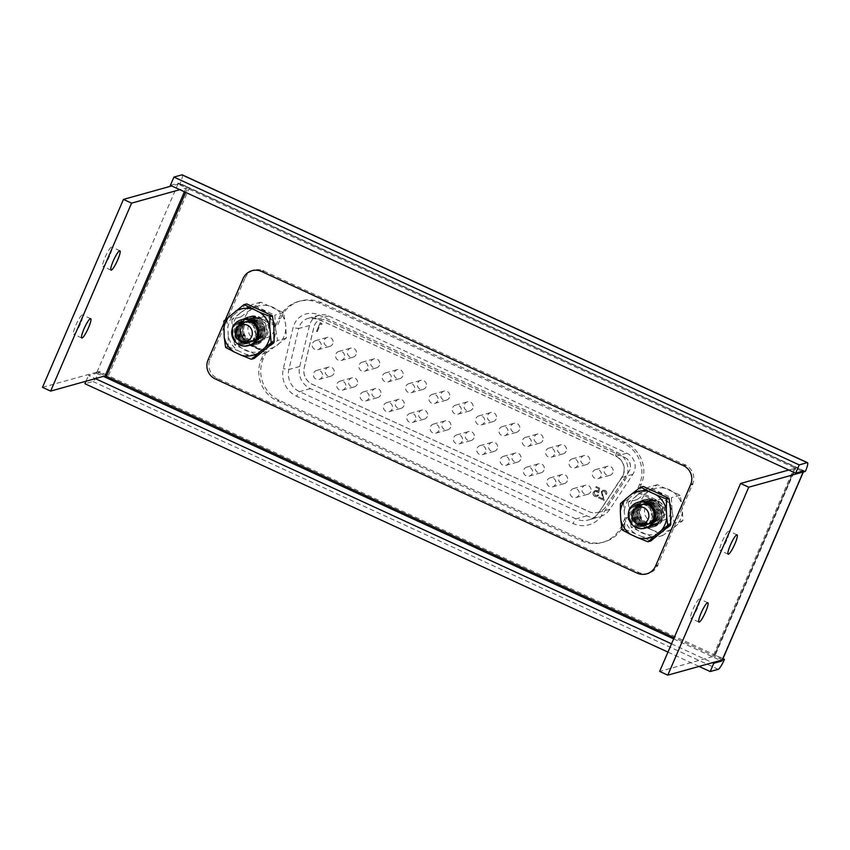 <?xml version="1.0" encoding="UTF-8"?>
<svg xmlns="http://www.w3.org/2000/svg" width="850" height="850" viewBox="0 0 850 850"><rect width="100%" height="100%" fill="white"/><g stroke="black" fill="none" stroke-linecap="round" stroke-linejoin="round"><path stroke-width="0.64" stroke-dasharray="4.25 3.19" d="M242.803 341.828A10.646 10.381 -105.6 0 0 257.348 332.998A10.646 10.381 -105.6 0 0 244.109 321.895A10.646 10.381 -105.6 0 0 242.803 341.828M246.883 340.691A10.646 10.381 -105.6 0 0 261.428 331.861A10.646 10.381 -105.6 0 0 248.189 320.758A10.646 10.381 -105.6 0 0 246.883 340.691M251.218 359.21L253.768 358.498A27.508 26.828 -105.6 0 0 254.192 358.445M225.558 347.151L228.108 346.439A27.508 26.828 -105.6 0 0 228.352 346.8L225.803 347.512M262.554 351.953A23.927 23.332 74.4 0 1 245.523 354.142L238.127 350.731A23.927 23.332 74.4 0 1 228.299 336.186L227.832 327.951A23.927 23.332 74.4 0 1 233.314 315.223L239.551 310.069A23.927 23.332 74.4 0 1 256.583 307.881M263.978 311.281A23.927 23.332 74.4 0 1 273.806 325.837M274.274 334.071A23.927 23.332 74.4 0 1 268.791 346.8M245.523 354.142L253.768 358.498M228.352 346.8L238.127 350.731M228.299 336.186L228.108 346.439M246.383 304.002L239.551 310.069M233.314 315.223L226.854 320.269L227.832 327.951M226.854 320.269L223.847 321.109M333.901 373.543A4.664 4.548 74.4 0 1 326.294 374.648A4.664 4.548 74.4 0 1 328.472 367.136A4.664 4.548 74.4 0 1 333.901 373.543M322.108 376.837A4.664 4.548 74.4 0 1 314.5 377.931A4.664 4.548 74.4 0 1 316.678 370.419A4.664 4.548 74.4 0 1 322.108 376.837M357.244 384.296A4.664 4.548 74.4 0 1 349.637 385.39A4.664 4.548 74.4 0 1 351.804 377.878A4.664 4.548 74.4 0 1 357.244 384.296M345.451 387.579A4.664 4.548 74.4 0 1 337.843 388.684A4.664 4.548 74.4 0 1 340.021 381.172A4.664 4.548 74.4 0 1 345.451 387.579M380.577 395.038A4.664 4.548 74.4 0 1 372.969 396.132A4.664 4.548 74.4 0 1 375.147 388.62A4.664 4.548 74.4 0 1 380.577 395.038M368.783 398.331A4.664 4.548 74.4 0 1 361.176 399.426A4.664 4.548 74.4 0 1 363.354 391.914A4.664 4.548 74.4 0 1 368.783 398.331M403.92 405.779A4.664 4.548 74.4 0 1 396.312 406.874A4.664 4.548 74.4 0 1 398.491 399.362A4.664 4.548 74.4 0 1 403.92 405.779M392.126 409.073A4.664 4.548 74.4 0 1 384.519 410.168A4.664 4.548 74.4 0 1 386.697 402.656A4.664 4.548 74.4 0 1 392.126 409.073M427.263 416.521A4.664 4.548 74.4 0 1 419.656 417.616A4.664 4.548 74.4 0 1 421.834 410.104A4.664 4.548 74.4 0 1 427.263 416.521M415.469 419.815A4.664 4.548 74.4 0 1 407.862 420.909A4.664 4.548 74.4 0 1 410.04 413.397A4.664 4.548 74.4 0 1 415.469 419.815M450.606 427.263A4.664 4.548 74.4 0 1 442.999 428.368A4.664 4.548 74.4 0 1 445.177 420.846A4.664 4.548 74.4 0 1 450.606 427.263M438.812 430.557A4.664 4.548 74.4 0 1 431.205 431.651A4.664 4.548 74.4 0 1 433.383 424.139A4.664 4.548 74.4 0 1 438.812 430.557M473.949 438.005A4.664 4.548 74.4 0 1 466.342 439.11A4.664 4.548 74.4 0 1 468.509 431.598A4.664 4.548 74.4 0 1 473.949 438.005M462.156 441.299A4.664 4.548 74.4 0 1 454.548 442.393A4.664 4.548 74.4 0 1 456.726 434.881A4.664 4.548 74.4 0 1 462.156 441.299M497.282 448.757A4.664 4.548 74.4 0 1 489.674 449.852A4.664 4.548 74.4 0 1 491.853 442.34A4.664 4.548 74.4 0 1 497.282 448.757M485.488 452.041A4.664 4.548 74.4 0 1 477.881 453.146A4.664 4.548 74.4 0 1 480.059 445.634A4.664 4.548 74.4 0 1 485.488 452.041M520.625 459.499A4.664 4.548 74.4 0 1 513.017 460.594A4.664 4.548 74.4 0 1 515.196 453.082A4.664 4.548 74.4 0 1 520.625 459.499M508.831 462.793A4.664 4.548 74.4 0 1 501.224 463.888A4.664 4.548 74.4 0 1 503.402 456.376A4.664 4.548 74.4 0 1 508.831 462.793M543.968 470.241A4.664 4.548 74.4 0 1 536.361 471.336A4.664 4.548 74.4 0 1 538.539 463.824A4.664 4.548 74.4 0 1 543.968 470.241M532.174 473.535A4.664 4.548 74.4 0 1 524.567 474.629A4.664 4.548 74.4 0 1 526.745 467.118A4.664 4.548 74.4 0 1 532.174 473.535M567.311 480.983A4.664 4.548 74.4 0 1 559.704 482.078A4.664 4.548 74.4 0 1 561.882 474.566A4.664 4.548 74.4 0 1 567.311 480.983M555.518 484.277A4.664 4.548 74.4 0 1 547.91 485.371A4.664 4.548 74.4 0 1 550.088 477.859A4.664 4.548 74.4 0 1 555.518 484.277M332.722 343.814A4.664 4.548 74.4 0 1 325.114 344.909A4.664 4.548 74.4 0 1 327.293 337.397A4.664 4.548 74.4 0 1 332.722 343.814M320.928 347.108A4.664 4.548 74.4 0 1 313.321 348.203A4.664 4.548 74.4 0 1 315.499 340.691A4.664 4.548 74.4 0 1 320.928 347.108M356.065 354.556A4.664 4.548 74.4 0 1 348.457 355.651A4.664 4.548 74.4 0 1 350.636 348.139A4.664 4.548 74.4 0 1 356.065 354.556M344.271 357.85A4.664 4.548 74.4 0 1 336.664 358.944A4.664 4.548 74.4 0 1 338.842 351.433A4.664 4.548 74.4 0 1 344.271 357.85M379.397 365.298A4.664 4.548 74.4 0 1 371.801 366.392A4.664 4.548 74.4 0 1 373.968 358.881A4.664 4.548 74.4 0 1 379.397 365.298M367.614 368.592A4.664 4.548 74.4 0 1 360.007 369.686A4.664 4.548 74.4 0 1 362.174 362.174A4.664 4.548 74.4 0 1 367.614 368.592M402.741 376.04A4.664 4.548 74.4 0 1 395.133 377.145A4.664 4.548 74.4 0 1 397.311 369.623A4.664 4.548 74.4 0 1 402.741 376.04M390.947 379.334A4.664 4.548 74.4 0 1 383.339 380.428A4.664 4.548 74.4 0 1 385.517 372.916A4.664 4.548 74.4 0 1 390.947 379.334M426.084 386.782A4.664 4.548 74.4 0 1 418.476 387.887A4.664 4.548 74.4 0 1 420.654 380.375A4.664 4.548 74.4 0 1 426.084 386.782M414.29 390.076A4.664 4.548 74.4 0 1 406.683 391.181A4.664 4.548 74.4 0 1 408.861 383.658A4.664 4.548 74.4 0 1 414.29 390.076M449.427 397.534A4.664 4.548 74.4 0 1 441.819 398.629A4.664 4.548 74.4 0 1 443.998 391.117A4.664 4.548 74.4 0 1 449.427 397.534M437.633 400.817A4.664 4.548 74.4 0 1 430.026 401.922A4.664 4.548 74.4 0 1 432.204 394.411A4.664 4.548 74.4 0 1 437.633 400.817M472.77 408.276A4.664 4.548 74.4 0 1 465.163 409.371A4.664 4.548 74.4 0 1 467.341 401.859A4.664 4.548 74.4 0 1 472.77 408.276M460.976 411.57A4.664 4.548 74.4 0 1 453.369 412.664A4.664 4.548 74.4 0 1 455.547 405.152A4.664 4.548 74.4 0 1 460.976 411.57M496.103 419.018A4.664 4.548 74.4 0 1 488.506 420.112A4.664 4.548 74.4 0 1 490.673 412.601A4.664 4.548 74.4 0 1 496.103 419.018M484.319 422.312A4.664 4.548 74.4 0 1 476.712 423.406A4.664 4.548 74.4 0 1 478.879 415.894A4.664 4.548 74.4 0 1 484.319 422.312M519.446 429.76A4.664 4.548 74.4 0 1 511.838 430.854A4.664 4.548 74.4 0 1 514.016 423.342A4.664 4.548 74.4 0 1 519.446 429.76M507.652 433.054A4.664 4.548 74.4 0 1 500.044 434.148A4.664 4.548 74.4 0 1 502.223 426.636A4.664 4.548 74.4 0 1 507.652 433.054M542.789 440.502A4.664 4.548 74.4 0 1 535.181 441.607A4.664 4.548 74.4 0 1 537.359 434.084A4.664 4.548 74.4 0 1 542.789 440.502M530.995 443.796A4.664 4.548 74.4 0 1 523.388 444.89A4.664 4.548 74.4 0 1 525.566 437.378A4.664 4.548 74.4 0 1 530.995 443.796M566.132 451.244A4.664 4.548 74.4 0 1 558.524 452.349A4.664 4.548 74.4 0 1 560.702 444.837A4.664 4.548 74.4 0 1 566.132 451.244M554.338 454.538A4.664 4.548 74.4 0 1 546.731 455.642A4.664 4.548 74.4 0 1 548.909 448.12A4.664 4.548 74.4 0 1 554.338 454.538M589.475 461.996A4.664 4.548 74.4 0 1 581.867 463.091A4.664 4.548 74.4 0 1 584.046 455.579A4.664 4.548 74.4 0 1 589.475 461.996M577.681 465.279A4.664 4.548 74.4 0 1 570.074 466.384A4.664 4.548 74.4 0 1 572.252 458.873A4.664 4.548 74.4 0 1 577.681 465.279M590.654 491.725A4.664 4.548 74.4 0 1 583.047 492.83A4.664 4.548 74.4 0 1 585.214 485.308A4.664 4.548 74.4 0 1 590.654 491.725M578.861 495.019A4.664 4.548 74.4 0 1 571.253 496.113A4.664 4.548 74.4 0 1 573.431 488.601A4.664 4.548 74.4 0 1 578.861 495.019M612.808 472.738A4.664 4.548 74.4 0 1 605.211 473.832A4.664 4.548 74.4 0 1 607.378 466.321A4.664 4.548 74.4 0 1 612.808 472.738M601.024 476.032A4.664 4.548 74.4 0 1 593.417 477.126A4.664 4.548 74.4 0 1 595.584 469.614A4.664 4.548 74.4 0 1 601.024 476.032M624.846 457.555A9.573 9.329 74.4 0 1 628.883 471.644L605.954 506.568A14.354 13.993 74.4 0 1 588.657 511.53L312.216 384.296A14.354 13.993 74.4 0 1 304.215 367.678L313.969 326.697A9.573 9.329 74.4 0 1 326.804 320.365L624.899 457.534A9.573 9.329 74.4 0 1 628.936 471.633L605.997 506.558A14.354 13.993 74.4 0 1 588.699 511.519L312.269 384.274A14.354 13.993 74.4 0 1 304.268 367.668L314.022 326.687A9.573 9.329 74.4 0 1 326.857 320.354L624.899 457.534M633.994 472.154A14.354 13.993 74.4 0 1 632.825 474.332L609.896 509.256A19.136 18.668 74.4 0 1 586.829 515.865L310.399 388.631A19.136 18.668 74.4 0 1 299.721 366.478L309.474 325.497A14.354 13.993 74.4 0 1 328.727 315.998L626.769 453.188A14.354 13.993 74.4 0 1 633.994 472.154M263.904 336.929A14.354 13.993 74.4 0 1 240.497 340.297A14.354 13.993 74.4 0 1 247.191 317.188A14.354 13.993 74.4 0 1 263.904 336.929M265.891 336.366A14.354 13.993 74.4 0 1 242.484 339.745A14.354 13.993 74.4 0 1 249.188 316.625A14.354 13.993 74.4 0 1 265.891 336.366M660.482 519.467A14.354 13.993 74.4 0 1 637.086 522.846A14.354 13.993 74.4 0 1 643.779 499.726A14.354 13.993 74.4 0 1 660.482 519.467M662.479 518.914A14.354 13.993 74.4 0 1 639.072 522.293A14.354 13.993 74.4 0 1 645.766 499.173A14.354 13.993 74.4 0 1 662.479 518.914M602.119 492.086L603.319 491.066L604.701 491.194L606.56 494.413C607.166 492.607 606.656 491.236 605.041 490.291L603.16 490.099L601.386 491.672L602.894 498.791L598.974 496.984L598.591 497.856L604.329 500.501L602.013 492.118L603.213 491.087L604.701 491.194M320.631 323.914L321.938 324.509L321.821 323.404L320.259 322.681L316.551 331.288L317.305 331.638L320.535 323.935L321.938 324.509M598.708 492.777L599.686 488.091L596.232 486.498L595.85 487.379L598.719 488.707L598.198 491.162L595.34 490.344L593.417 492.118C592.747 494.052 593.289 495.518 595.064 496.496L596.912 496.676L598.676 495.263L595.393 495.603L594.192 492.437L595.457 491.289L598.708 492.777L599.686 488.091M245.087 278.046A14.354 13.993 74.4 0 1 263.553 270.906L685.398 465.088A14.354 13.993 74.4 0 1 692.633 484.054L657.592 565.409A14.354 13.993 74.4 0 1 639.126 572.539L217.271 378.367A14.354 13.993 74.4 0 1 210.046 359.401L245.087 278.046L243.089 278.598M223.773 323.467L225.377 319.728M321.842 324.541L321.821 323.404M321.725 323.425L320.259 322.681M320.152 322.703L316.551 331.288M316.444 331.319L317.305 331.638M317.209 331.659L320.535 323.935M604.594 491.215L605.795 494.073M605.699 494.094L606.56 494.413M606.454 494.445C607.059 492.639 606.56 491.268 604.934 490.322L605.041 490.291M604.934 490.322L603.064 490.131L601.386 491.672M601.29 491.693L602.894 498.791M602.799 498.812L598.974 496.984M598.867 497.006L598.591 497.856M598.496 497.888L604.329 500.501M604.222 500.522L602.586 495.444M602.48 495.476L602.013 492.118M599.59 488.123L596.232 486.498M596.126 486.529L595.85 487.379M595.744 487.411L598.719 488.707M598.612 488.729L598.198 491.162M598.102 491.194L597.284 490.546M597.178 490.567L595.234 490.376L593.417 492.118M593.321 492.15C592.641 494.084 593.194 495.539 594.957 496.527L595.064 496.496M594.957 496.527L596.806 496.708L598.676 495.263M598.57 495.295L597.922 494.913M597.816 494.944L595.393 495.603M595.298 495.624L594.192 492.437M594.086 492.469L595.351 491.321L597.04 491.481M596.934 491.513L598.602 492.809M664.955 500.204A10.646 10.381 74.4 0 1 663.648 520.136A10.646 10.381 74.4 0 1 650.409 509.033A10.646 10.381 74.4 0 1 664.955 500.204M659.079 501.84A10.646 10.381 74.4 0 1 657.773 521.783A10.646 10.381 74.4 0 1 644.534 510.68A10.646 10.381 74.4 0 1 659.079 501.84M654.691 503.072A10.646 10.381 -105.6 0 0 640.146 511.902A10.646 10.381 -105.6 0 0 653.384 523.005A10.646 10.381 -105.6 0 0 654.691 503.072M654.744 503.051A10.646 10.381 -105.6 0 0 640.199 511.891A10.646 10.381 -105.6 0 0 653.438 522.984A10.646 10.381 -105.6 0 0 654.744 503.051M645.182 522.761A10.646 10.381 74.4 0 1 646.489 502.817A10.646 10.381 74.4 0 1 653.512 503.391A10.646 10.381 -105.6 0 0 638.924 512.242A10.646 10.381 -105.6 0 0 652.162 523.345A10.646 10.381 -105.6 0 0 653.469 503.413A10.646 10.381 74.4 0 1 652.205 523.334A10.646 10.381 74.4 0 1 645.182 522.761M644.693 525.098A13.398 13.069 74.4 0 1 637.946 507.397A13.398 13.069 74.4 0 1 655.18 500.735A13.398 13.069 74.4 0 1 661.927 518.436A13.398 13.069 74.4 0 1 644.693 525.098M643.949 523.101A10.646 10.381 74.4 0 1 645.256 503.168A10.646 10.381 74.4 0 1 658.506 514.271A10.646 10.381 74.4 0 1 643.949 523.101A10.646 10.381 -105.6 0 0 658.452 514.282A10.646 10.381 -105.6 0 0 645.214 503.179A10.646 10.381 -105.6 0 0 643.907 523.111M643.461 525.438A13.398 13.069 74.4 0 1 636.714 507.737A13.398 13.069 74.4 0 1 653.958 501.075A13.398 13.069 74.4 0 1 660.705 518.776A13.398 13.069 74.4 0 1 643.461 525.438M642.727 523.441A10.646 10.381 74.4 0 1 644.034 503.508A10.646 10.381 74.4 0 1 657.273 514.611A10.646 10.381 74.4 0 1 642.727 523.441M642.239 525.778A13.398 13.069 74.4 0 1 635.492 508.077A13.398 13.069 74.4 0 1 652.726 501.415A13.398 13.069 74.4 0 1 659.472 519.116A13.398 13.069 74.4 0 1 642.239 525.778M641.506 523.781A10.646 10.381 74.4 0 1 642.812 503.848A10.646 10.381 74.4 0 1 656.051 514.951A10.646 10.381 74.4 0 1 641.506 523.781M641.017 526.118A13.398 13.069 74.4 0 1 634.27 508.417A13.398 13.069 74.4 0 1 651.504 501.755A13.398 13.069 74.4 0 1 658.251 519.456A13.398 13.069 74.4 0 1 641.017 526.118M651.015 504.092A10.646 10.381 -105.6 0 0 636.469 512.922A10.646 10.381 -105.6 0 0 649.708 524.025A10.646 10.381 -105.6 0 0 651.015 504.092M640.273 524.121A10.646 10.381 74.4 0 1 641.58 504.188A10.646 10.381 74.4 0 1 654.829 515.291A10.646 10.381 74.4 0 1 640.273 524.121M639.784 526.458A13.398 13.069 74.4 0 1 633.037 508.757A13.398 13.069 74.4 0 1 650.282 502.095A13.398 13.069 74.4 0 1 657.029 519.796A13.398 13.069 74.4 0 1 639.784 526.458M649.793 504.433A10.646 10.381 -105.6 0 0 635.247 513.273A10.646 10.381 -105.6 0 0 648.486 524.376A10.646 10.381 -105.6 0 0 649.793 504.433M639.051 524.471A10.646 10.381 74.4 0 1 640.358 504.528A10.646 10.381 74.4 0 1 653.597 515.631A10.646 10.381 74.4 0 1 639.051 524.471M638.562 526.809A13.398 13.069 74.4 0 1 631.816 509.108A13.398 13.069 74.4 0 1 649.06 502.446A13.398 13.069 74.4 0 1 655.796 520.147A13.398 13.069 74.4 0 1 638.562 526.809M648.561 504.783A10.646 10.381 -105.6 0 0 634.015 513.612A10.646 10.381 -105.6 0 0 647.254 524.716A10.646 10.381 -105.6 0 0 648.561 504.783M646.117 505.463A10.646 10.381 -105.6 0 0 631.571 514.293A10.646 10.381 -105.6 0 0 644.81 525.396A10.646 10.381 -105.6 0 0 646.117 505.463M637.829 524.811A10.646 10.381 74.4 0 1 639.136 504.879A10.646 10.381 74.4 0 1 652.375 515.971A10.646 10.381 74.4 0 1 637.829 524.811M645.564 528.02A13.398 13.069 74.4 0 1 629.51 514.218A13.398 13.069 74.4 0 1 638.371 502.244M647.339 505.123A10.646 10.381 -105.6 0 0 632.793 513.952A10.646 10.381 -105.6 0 0 646.032 525.056A10.646 10.381 -105.6 0 0 647.339 505.123M652.12 530.007A22.132 21.579 -105.6 0 0 673.604 527.839A22.132 21.579 -105.6 0 0 682.274 507.716A22.132 21.579 -105.6 0 0 669.449 489.759A22.132 21.579 -105.6 0 0 647.966 491.927A22.132 21.579 -105.6 0 0 639.296 512.051A22.132 21.579 -105.6 0 0 652.12 530.007L662.819 535.479L682.922 520.614L682.274 507.716L680.159 495.231L657.284 484.702L637.181 499.556L639.296 512.051L639.954 524.949L652.12 530.007M637.181 499.556L628.426 501.999L648.529 487.146L671.404 497.675L672.063 510.574L674.178 523.058L654.075 537.912L631.199 527.393L629.085 514.898L628.426 501.999M657.284 484.702L648.529 487.146M680.159 495.231L671.404 497.675M682.922 520.614L674.178 523.058M662.819 535.479L654.075 537.912M639.954 524.949L631.199 527.393M637.755 494.774A22.132 21.579 -105.6 0 0 629.085 514.898A22.132 21.579 -105.6 0 0 641.909 532.854A22.132 21.579 -105.6 0 0 663.393 530.687A22.132 21.579 -105.6 0 0 672.063 510.574A22.132 21.579 -105.6 0 0 659.239 492.618A22.132 21.579 -105.6 0 0 637.755 494.774M651.801 503.869A10.646 10.381 74.4 0 1 650.494 523.812A10.646 10.381 74.4 0 1 637.256 512.709A10.646 10.381 74.4 0 1 651.801 503.869M647.721 505.017A10.646 10.381 74.4 0 1 646.414 524.949A10.646 10.381 74.4 0 1 633.176 513.846A10.646 10.381 74.4 0 1 647.721 505.017M622.136 529.699L624.686 528.987A27.508 26.828 -105.6 0 0 624.931 529.348L622.381 530.06M660.556 493.829A23.927 23.332 74.4 0 1 670.384 508.385M670.852 516.609A23.927 23.332 74.4 0 1 665.369 529.348M659.143 534.491A23.927 23.332 74.4 0 1 642.101 536.679L650.356 541.046A27.508 26.828 -105.6 0 0 650.771 540.993M624.931 529.348L642.101 536.679M634.716 533.279A23.927 23.332 74.4 0 1 624.888 518.723L624.686 528.987M624.421 510.489A23.927 23.332 74.4 0 1 629.903 497.76L623.443 502.807L624.888 518.723M642.972 486.54L629.903 497.76M636.129 492.618A23.927 23.332 74.4 0 1 653.172 490.429M647.796 541.758L650.356 541.046M620.426 503.657L623.443 502.807M638.201 491.406L656.189 499.683A14.354 13.993 74.4 0 1 654.436 526.564A14.354 13.993 74.4 0 1 644.948 525.789L626.96 517.512L623.921 524.577A31.578 30.791 74.4 0 1 604.138 541.981A31.578 30.791 74.4 0 1 583.291 540.281L279.214 400.318A31.578 30.791 74.4 0 1 263.309 358.594L266.358 351.517L248.37 343.241A14.354 13.993 74.4 0 1 250.134 316.37A14.354 13.993 74.4 0 1 259.611 317.135L277.599 325.422L280.638 318.346A31.578 30.791 74.4 0 1 300.422 300.942A31.578 30.791 74.4 0 1 321.279 302.642L625.356 442.606A31.578 30.791 74.4 0 1 641.251 484.33L638.201 491.406L636.268 491.948L639.306 484.872A31.578 30.791 -105.6 0 0 623.411 443.147L319.334 303.184A31.578 30.791 -105.6 0 0 298.478 301.484A31.578 30.791 -105.6 0 0 278.704 318.888L275.655 325.964L277.599 325.422M275.655 325.964L257.667 317.677A14.354 13.993 -105.6 0 0 239.201 324.817A14.354 13.993 -105.6 0 0 246.426 343.783L264.414 352.059L261.375 359.136A31.578 30.791 -105.6 0 0 277.27 400.86L581.347 540.823A31.578 30.791 -105.6 0 0 602.204 542.523A31.578 30.791 -105.6 0 0 621.977 525.119L625.026 518.043L643.014 526.331A14.354 13.993 -105.6 0 0 662.628 514.42A14.354 13.993 -105.6 0 0 654.256 500.225L636.268 491.948M109.608 256.084A10.646 1.817 -65.3 0 1 102.882 266.39A10.646 1.817 -65.3 0 1 105.071 257.348A10.646 1.817 -65.3 0 1 111.786 247.042A10.646 1.817 -65.3 0 1 109.608 256.084M726.75 540.143A10.646 1.817 -65.3 0 1 720.035 550.449A10.646 1.817 -65.3 0 1 722.213 541.418A10.646 1.817 -65.3 0 1 728.939 531.112A10.646 1.817 -65.3 0 1 726.75 540.143M80.378 323.956A10.646 1.817 -65.3 0 1 73.652 334.263A10.646 1.817 -65.3 0 1 75.841 325.221A10.646 1.817 -65.3 0 1 82.556 314.914A10.646 1.817 -65.3 0 1 80.378 323.956M697.521 608.016A10.646 1.817 -65.3 0 1 690.806 618.322A10.646 1.817 -65.3 0 1 692.984 609.291A10.646 1.817 -65.3 0 1 699.709 598.984A10.646 1.817 -65.3 0 1 697.521 608.016M803.441 471.835L803.409 471.909A10.285 1.456 23.3 0 0 803.441 471.835A10.285 1.456 23.3 0 0 796.184 467.16L715.243 655.106A10.285 1.456 -156.7 0 1 722.5 659.781M805.396 471.399L189.316 187.818A10.285 1.456 23.3 0 0 178.234 184.153L187.383 188.36L186.054 187.946L179.796 189.688M722.978 658.665L108.375 375.774L189.316 187.818L180.115 183.579L178.234 184.153A10.285 1.456 23.3 0 0 177.916 184.195L171.668 185.938M99.174 371.535L97.293 372.098A10.285 1.456 -156.7 0 1 108.375 375.774L99.174 371.535A10.285 1.753 -65.3 0 1 92.948 381.501L84.926 383.733M170.372 185.343L178.383 183.111L178.171 184.121M182.219 174.856A10.285 1.753 -65.3 0 1 180.115 183.579M802.156 471.336L794.251 467.702L713.299 655.648L714.149 656.189L659.643 671.415M97.229 372.077L96.507 373.235L88.485 375.466L95.338 378.622M42.5 387.345L96.974 372.141A10.285 1.456 -156.7 0 1 97.293 372.098L106.441 376.306M722.447 659.855L674.188 637.638M86.009 381.214L88.485 375.466M667.962 652.099L699.082 666.421M671.521 643.832L712.481 662.681M788.811 470.007L795.058 468.265L794.251 467.702L187.383 188.36L185.651 192.376M266.358 351.517L264.414 352.059M625.026 518.043L626.96 517.512M268.366 317.666A10.646 10.381 74.4 0 1 267.059 337.599A10.646 10.381 74.4 0 1 253.821 326.496A10.646 10.381 74.4 0 1 268.366 317.666M262.501 319.303A10.646 10.381 74.4 0 1 261.194 339.235A10.646 10.381 74.4 0 1 247.956 328.132A10.646 10.381 74.4 0 1 262.501 319.303M258.113 320.524A10.646 10.381 -105.6 0 0 243.557 329.354A10.646 10.381 -105.6 0 0 256.796 340.457A10.646 10.381 -105.6 0 0 258.113 320.524A10.646 10.381 -105.6 0 0 243.61 329.343A10.646 10.381 -105.6 0 0 256.849 340.446A10.646 10.381 -105.6 0 0 258.156 320.514M248.593 340.212A10.646 10.381 74.4 0 1 249.9 320.28A10.646 10.381 74.4 0 1 263.139 331.383A10.646 10.381 74.4 0 1 248.593 340.212M248.104 342.55A13.398 13.069 74.4 0 1 241.357 324.849A13.398 13.069 74.4 0 1 258.602 318.187A13.398 13.069 74.4 0 1 265.349 335.888A13.398 13.069 74.4 0 1 248.104 342.55M247.371 340.553A10.646 10.381 74.4 0 1 248.678 320.62A10.646 10.381 74.4 0 1 261.917 331.723A10.646 10.381 74.4 0 1 247.371 340.553M246.883 342.89A13.398 13.069 74.4 0 1 240.136 325.189A13.398 13.069 74.4 0 1 257.369 318.527A13.398 13.069 74.4 0 1 264.116 336.228A13.398 13.069 74.4 0 1 246.883 342.89M256.881 320.864A10.646 10.381 -105.6 0 0 242.335 329.704A10.646 10.381 -105.6 0 0 255.574 340.797A10.646 10.381 -105.6 0 0 256.881 320.864M246.149 340.892A10.646 10.381 74.4 0 1 247.456 320.96A10.646 10.381 74.4 0 1 260.695 332.063A10.646 10.381 74.4 0 1 246.149 340.892M245.65 343.23A13.398 13.069 74.4 0 1 238.914 325.529A13.398 13.069 74.4 0 1 256.148 318.867A13.398 13.069 74.4 0 1 262.894 336.568A13.398 13.069 74.4 0 1 245.65 343.23M255.659 321.204A10.646 10.381 -105.6 0 0 241.113 330.044A10.646 10.381 -105.6 0 0 254.352 341.147A10.646 10.381 -105.6 0 0 255.659 321.204M244.917 341.243A10.646 10.381 74.4 0 1 246.224 321.3A10.646 10.381 74.4 0 1 259.462 332.403A10.646 10.381 74.4 0 1 244.917 341.243M244.428 343.581A13.398 13.069 74.4 0 1 237.681 325.879A13.398 13.069 74.4 0 1 254.926 319.217A13.398 13.069 74.4 0 1 261.673 336.919A13.398 13.069 74.4 0 1 244.428 343.581M254.437 321.555A10.646 10.381 -105.6 0 0 239.881 330.384A10.646 10.381 -105.6 0 0 253.13 341.487A10.646 10.381 -105.6 0 0 254.437 321.555M243.695 341.583A10.646 10.381 74.4 0 1 245.002 321.651A10.646 10.381 74.4 0 1 258.241 332.754A10.646 10.381 74.4 0 1 243.695 341.583M243.206 343.921A13.398 13.069 74.4 0 1 236.459 326.219A13.398 13.069 74.4 0 1 253.693 319.558A13.398 13.069 74.4 0 1 260.44 337.259A13.398 13.069 74.4 0 1 243.206 343.921M253.204 321.895A10.646 10.381 -105.6 0 0 238.659 330.724A10.646 10.381 -105.6 0 0 251.898 341.828A10.646 10.381 -105.6 0 0 253.204 321.895M242.473 341.923A10.646 10.381 74.4 0 1 243.78 321.991A10.646 10.381 74.4 0 1 257.019 333.094A10.646 10.381 74.4 0 1 249.496 342.497A10.646 10.381 -105.6 0 0 250.761 322.575A10.646 10.381 -105.6 0 0 236.204 331.404A10.646 10.381 -105.6 0 0 249.454 342.507A10.646 10.381 74.4 0 1 242.473 341.923M241.984 344.261A13.398 13.069 74.4 0 1 235.238 326.559A13.398 13.069 74.4 0 1 252.471 319.897A13.398 13.069 74.4 0 1 259.218 337.599A13.398 13.069 74.4 0 1 241.984 344.261M251.982 322.235A10.646 10.381 -105.6 0 0 237.437 331.064A10.646 10.381 -105.6 0 0 250.676 342.168A10.646 10.381 -105.6 0 0 251.982 322.235M249.528 322.915A10.646 10.381 -105.6 0 0 234.982 331.755A10.646 10.381 -105.6 0 0 248.221 342.858A10.646 10.381 -105.6 0 0 249.528 322.915M241.241 342.263A10.646 10.381 74.4 0 1 242.548 322.331A10.646 10.381 74.4 0 1 255.786 333.434A10.646 10.381 74.4 0 1 241.241 342.263M248.986 345.483A13.398 13.069 74.4 0 1 232.921 331.681A13.398 13.069 74.4 0 1 241.793 319.706M255.531 347.459A22.132 21.579 -105.6 0 0 277.026 345.302A22.132 21.579 -105.6 0 0 285.685 325.178A22.132 21.579 -105.6 0 0 272.871 307.222A22.132 21.579 -105.6 0 0 251.377 309.389A22.132 21.579 -105.6 0 0 242.718 329.502A22.132 21.579 -105.6 0 0 255.531 347.459L266.241 352.931L286.344 338.077L285.685 325.178L283.571 312.683L260.695 302.164L240.603 317.018L242.718 329.502L243.366 342.401L255.531 347.459M240.603 317.018L231.848 319.462L251.951 304.598L274.826 315.127L275.474 328.026L277.589 340.51L257.486 355.374L234.621 344.845L232.507 332.361L231.848 319.462M260.695 302.164L251.951 304.598M283.571 312.683L274.826 315.127M286.344 338.077L277.589 340.51M266.241 352.931L257.486 355.374M243.366 342.401L234.621 344.845M241.166 312.237A22.132 21.579 -105.6 0 0 232.507 332.361A22.132 21.579 -105.6 0 0 245.321 350.317A22.132 21.579 -105.6 0 0 266.815 348.149A22.132 21.579 -105.6 0 0 275.474 328.026A22.132 21.579 -105.6 0 0 262.661 310.069A22.132 21.579 -105.6 0 0 241.166 312.237M309.474 325.497L298.658 328.514A14.354 13.993 74.4 0 1 317.9 319.026L615.942 456.206A4.781 0.818 -65.3 0 1 615.825 456.206A4.781 0.818 -65.3 0 1 616.803 452.147L318.761 314.957A19.136 18.668 -105.6 0 0 293.091 327.611L283.337 368.603A23.927 23.332 -105.6 0 0 296.682 396.281L573.112 523.526A23.927 23.332 -105.6 0 0 601.938 515.249L624.878 480.335A19.136 18.668 -105.6 0 0 616.803 452.147M626.769 453.188L615.942 456.206A14.354 13.993 74.4 0 1 621.998 477.349L599.069 512.274A19.136 18.668 74.4 0 1 576.003 518.883L299.572 391.648A19.136 18.668 74.4 0 1 288.894 369.506L298.658 328.514L293.091 327.611M632.825 474.332L621.998 477.349A4.781 0.807 33.3 0 0 621.892 477.424A4.781 0.807 33.3 0 0 624.878 480.335M639.126 572.539L637.128 573.102M217.271 378.367L215.284 378.93M210.046 359.401L208.048 359.964M328.727 315.998L317.9 319.026A4.781 0.818 114.7 0 1 317.783 319.016A4.781 0.818 114.7 0 1 318.761 314.957M609.896 509.256L599.069 512.274A4.781 0.807 33.3 0 0 598.963 512.337A4.781 0.807 33.3 0 0 601.938 515.249M586.829 515.865L576.003 518.883A4.781 0.818 114.7 0 0 573.112 523.526M310.399 388.631L299.572 391.648A4.781 0.818 -65.3 0 0 296.682 396.281M299.721 366.478L288.894 369.506L283.337 368.603M257.667 317.677L259.611 317.135M278.704 318.888L280.638 318.346M639.306 484.872L641.251 484.33M803.664 470.921L178.383 183.111L803.696 470.921M92.948 381.501L718.229 669.311M96.507 373.235L103.349 376.38M673.657 638.881L720.492 660.45M96.974 372.141L177.916 184.195M186.054 187.946L184.397 191.803M714.117 656.211L795.058 468.265L714.149 656.189M623.411 443.147L625.356 442.606M319.334 303.184L321.279 302.642M261.375 359.136L263.309 358.594M277.27 400.86L279.214 400.318M581.347 540.823L583.291 540.281M621.977 525.119L623.921 524.577M654.256 500.225L656.189 499.683M643.014 526.331L644.948 525.789M246.426 343.783L248.37 343.241M253.916 341.264L249.836 342.401M248.189 320.758L244.109 321.895M319.186 379.408L330.979 376.114M342.529 390.15L354.322 386.867M365.861 400.902L377.655 397.609M389.204 411.644L400.998 408.351M412.547 422.386L424.341 419.092M435.891 433.128L447.684 429.834M459.234 443.87L471.027 440.576M482.566 454.612L494.36 451.329M505.909 465.364L517.703 462.071M529.253 476.106L541.046 472.812M552.596 486.848L564.389 483.554M318.006 349.679L329.8 346.386M341.349 360.421L353.143 357.127M364.692 371.163L376.476 367.869M388.025 381.905L399.819 378.611M411.368 392.647L423.162 389.353M434.711 403.389L446.505 400.106M458.054 414.141L469.848 410.848M481.397 424.883L493.181 421.589M504.73 435.625L516.524 432.331M528.073 446.367L539.867 443.073M551.416 457.109L563.21 453.815M574.759 467.851L586.553 464.567M575.939 497.59L587.732 494.296M598.102 478.603L609.886 475.309M319.249 315.223L308.422 318.251L317.783 319.016L615.825 456.206C623.294 460.572 625.706 466.926 623.061 475.256L598.963 512.337C596.403 516.141 592.96 518.67 588.646 519.924L599.473 516.896M256.902 344.282L254.915 344.834M653.491 526.819L651.493 527.383M645.766 499.173L643.779 499.726M249.188 316.625L247.191 317.188M595.584 469.614L607.378 466.321M573.431 488.601L585.214 485.308M572.252 458.873L584.046 455.579M548.909 448.12L560.702 444.837M525.566 437.378L537.359 434.084M502.223 426.636L514.016 423.342M478.879 415.894L490.673 412.601M455.547 405.152L467.341 401.859M432.204 394.411L443.998 391.117M408.861 383.658L420.654 380.375M385.517 372.916L397.311 369.623M362.174 362.174L373.968 358.881M338.842 351.433L350.636 348.139M315.499 340.691L327.293 337.397M550.088 477.859L561.882 474.566M526.745 467.118L538.539 463.824M503.402 456.376L515.196 453.082M480.059 445.634L491.853 442.34M456.726 434.881L468.509 431.598M433.383 424.139L445.177 420.846M410.04 413.397L421.834 410.104M386.697 402.656L398.491 399.362M363.354 391.914L375.147 388.62M340.021 381.172L351.804 377.878M316.678 370.419L328.472 367.136M657.773 521.783L663.648 520.136M652.046 501.266L657.921 499.63M646.414 524.949L650.494 523.812M640.688 504.443L644.778 503.296M248.189 316.901L250.134 316.37M111.021 270.13L102.882 266.39M728.163 554.2L720.035 550.449M81.791 338.002L73.652 334.263M698.934 622.072L690.806 618.322M707.838 602.724L699.709 598.984M90.695 318.665L82.556 314.914M737.067 534.852L728.939 531.112M119.924 250.792L111.786 247.042M298.478 301.484L300.422 300.942M602.204 542.523L604.138 541.981M652.492 527.106L654.436 526.564M261.194 339.235L267.059 337.599M255.468 318.729L261.343 317.082"/><path stroke-width="1.27" d="M251.643 359.157L258.474 353.09A23.927 23.332 -105.6 0 1 241.442 355.279L251.218 359.21A27.508 26.828 74.4 0 0 251.643 359.157L254.192 358.445L274.178 342.051L271.171 342.89L269.716 326.974A23.927 23.332 -105.6 0 0 259.898 312.428L269.673 316.359A27.508 26.828 74.4 0 1 269.918 316.721L272.467 316.009A27.508 26.828 -105.6 0 0 272.223 315.647L246.808 303.949A27.508 26.828 -105.6 0 0 246.383 304.002L243.833 304.714A27.508 26.828 74.4 0 1 244.258 304.661L246.808 303.949M224.219 337.322A23.927 23.332 -105.6 0 0 234.048 351.879L225.803 347.512A27.508 26.828 74.4 0 1 225.558 347.151L224.219 337.322L223.847 321.109L243.833 304.714M258.474 353.09L264.701 347.937A23.927 23.332 -105.6 0 0 270.183 335.208M244.258 304.661L259.898 312.428M252.503 309.017A23.927 23.332 -105.6 0 0 235.471 311.206M229.234 316.359A23.927 23.332 -105.6 0 0 223.752 329.088M241.442 355.279L234.048 351.879M274.178 342.051L273.806 325.837L272.467 316.009M264.701 347.937L271.171 342.89M272.223 315.647L269.673 316.359M269.716 326.974L269.918 316.721M225.377 319.728L243.089 278.598A14.354 13.993 74.4 0 1 261.556 271.469L683.411 465.641A14.354 13.993 74.4 0 1 690.636 484.606L655.605 565.962A14.354 13.993 74.4 0 1 637.128 573.102L215.284 378.93A14.354 13.993 74.4 0 1 208.048 359.964L223.773 323.467M636.108 527.489A13.398 13.069 74.4 0 1 629.361 509.788A13.398 13.069 74.4 0 1 646.606 503.126A13.398 13.069 74.4 0 1 653.352 520.827A13.398 13.069 74.4 0 1 636.108 527.489M643.779 507.641A8.734 8.511 -105.6 0 0 632.549 511.987A8.734 8.511 -105.6 0 0 636.947 523.526A8.734 8.511 -105.6 0 0 648.178 519.18A8.734 8.511 -105.6 0 0 643.779 507.641M638.371 502.244A13.398 13.069 74.4 0 1 655.616 516.354A13.398 13.069 74.4 0 1 645.564 528.02M668.812 498.196A27.508 26.828 -105.6 0 1 669.056 498.546L666.496 499.258A27.508 26.828 74.4 0 0 666.251 498.908L668.812 498.196L643.386 486.487A27.508 26.828 -105.6 0 0 642.972 486.54L640.411 487.252A27.508 26.828 74.4 0 1 640.836 487.199L643.386 486.487M630.626 534.416L622.381 530.06A27.508 26.828 74.4 0 1 622.136 529.699L620.798 519.871A23.927 23.332 -105.6 0 0 630.626 534.416L638.021 537.816A23.927 23.332 -105.6 0 0 655.053 535.638L661.289 530.485A23.927 23.332 -105.6 0 0 666.772 517.756L666.304 509.522A23.927 23.332 -105.6 0 0 656.476 494.966L649.081 491.566A23.927 23.332 -105.6 0 0 632.049 493.754L625.812 498.908A23.927 23.332 -105.6 0 0 620.341 511.636L620.798 519.871M669.056 498.546L670.384 508.385L670.767 524.599L650.771 540.993L648.221 541.705A27.508 26.828 74.4 0 1 647.796 541.758L638.021 537.816M666.304 509.522L666.496 499.258M656.476 494.966L666.251 498.908M640.836 487.199L649.081 491.566M632.049 493.754L640.411 487.252M648.221 541.705L655.053 535.638M661.289 530.485L667.749 525.438L666.772 517.756M620.341 511.636L620.426 503.657L625.812 498.908M667.749 525.438L670.767 524.599M113.199 261.099A10.646 1.817 114.7 0 0 111.021 270.13A10.646 1.817 114.7 0 0 117.746 259.824A10.646 1.817 114.7 0 0 119.924 250.792A10.646 1.817 114.7 0 0 113.199 261.099M734.889 543.894A10.646 1.817 -65.3 0 1 728.163 554.2A10.646 1.817 -65.3 0 1 730.352 545.158A10.646 1.817 -65.3 0 1 737.067 534.852A10.646 1.817 -65.3 0 1 734.889 543.894M83.969 328.961A10.646 1.817 114.7 0 0 81.791 338.002A10.646 1.817 114.7 0 0 88.517 327.696A10.646 1.817 114.7 0 0 90.695 318.665A10.646 1.817 114.7 0 0 83.969 328.961M705.659 611.766A10.646 1.817 -65.3 0 1 698.934 622.072A10.646 1.817 -65.3 0 1 701.122 613.031A10.646 1.817 -65.3 0 1 707.838 602.724A10.646 1.817 -65.3 0 1 705.659 611.766M803.452 471.941L803.696 470.921L795.653 473.152L799.213 464.886L807.224 462.655A10.285 1.753 114.7 0 1 807.5 462.666A10.285 1.753 114.7 0 1 805.396 471.399L803.452 471.941L802.156 471.336M699.082 666.421L710.207 671.543L713.777 663.276L721.788 661.045L722.511 659.887L724.455 659.345L722.978 658.665M667.781 675.155L748.722 487.209L803.197 472.005A10.285 1.456 23.3 0 0 803.388 471.909L722.5 659.781A10.285 1.456 -156.7 0 1 722.447 659.855A10.285 1.456 -156.7 0 1 722.256 659.951L667.781 675.155L659.643 671.415L740.584 483.469L788.811 470.007M799.213 464.886L173.931 177.076L181.942 174.845A10.285 1.753 -65.3 0 1 182.219 174.856L807.5 462.666M173.931 177.076L170.372 185.343L795.653 473.152M710.207 671.543L718.229 669.311A10.285 1.753 114.7 0 0 724.455 659.345M667.962 652.099L84.926 383.733L86.009 381.214M95.338 378.622L671.521 643.832M712.481 662.681L713.777 663.276M171.668 185.938L123.441 199.399L42.5 387.345L50.639 391.096L105.113 375.891L106.441 376.306L185.651 192.376M179.796 189.688L131.58 203.15L50.639 391.096M123.441 199.399L131.58 203.15M748.722 487.209L740.584 483.469M239.53 344.941A13.398 13.069 74.4 0 1 232.783 327.239A13.398 13.069 74.4 0 1 250.017 320.578A13.398 13.069 74.4 0 1 256.764 338.279A13.398 13.069 74.4 0 1 239.53 344.941M247.201 325.104A8.734 8.511 -105.6 0 0 235.96 329.439A8.734 8.511 -105.6 0 0 240.359 340.978A8.734 8.511 -105.6 0 0 251.6 336.642A8.734 8.511 -105.6 0 0 247.201 325.104M241.793 319.706A13.398 13.069 74.4 0 1 259.038 333.816A13.398 13.069 74.4 0 1 248.986 345.483M263.553 270.906L261.556 271.469M685.398 465.088L683.411 465.641M692.633 484.054L690.636 484.606M657.592 565.409L655.605 565.962M674.188 637.638L106.441 376.306M807.224 462.655L181.942 174.845M103.349 376.38L673.657 638.881M720.492 660.45L721.788 661.045M184.397 191.803L105.113 375.891M803.197 472.005L722.256 659.951M254.076 270.13L252.078 270.693M648.603 573.314L646.616 573.878"/></g></svg>
